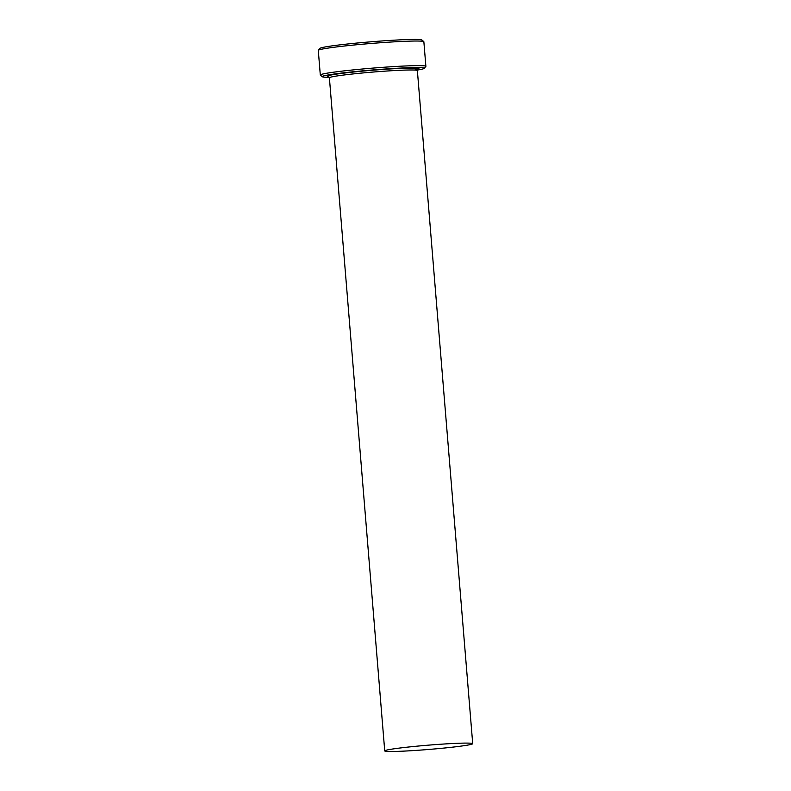 <?xml version="1.0" encoding="UTF-8"?>
<svg xmlns="http://www.w3.org/2000/svg" width="791" height="791" viewBox="0 0 791 791"><rect width="100%" height="100%" fill="white"/><g stroke="black" fill="none" stroke-linecap="round" stroke-linejoin="round"><path stroke-width="1.19" d="M417.411 70.063A51.197 2.502 175.3 0 0 424.213 68.362A51.197 2.502 175.3 0 0 410.302 67.67A51.197 2.502 175.3 0 0 353.112 71.783A51.197 2.502 175.3 0 0 322.283 76.747A51.197 2.502 175.3 0 0 329.274 77.31M322.283 76.747L320.385 75.135A52.967 2.591 -4.7 0 1 320.306 75.016A52.967 2.591 -4.7 0 1 353.468 69.875A52.967 2.591 -4.7 0 1 411.429 65.752A52.967 2.591 -4.7 0 1 425.884 66.335A52.967 2.591 -4.7 0 1 425.835 66.464L424.213 68.362M318.338 50.278L319.95 48.38A51.197 2.502 -4.7 0 1 353.122 43.426A51.197 2.502 -4.7 0 1 407.988 39.55A51.197 2.502 -4.7 0 1 421.89 40.005L423.788 41.607A52.967 2.591 175.3 0 0 409.412 41.142A52.967 2.591 175.3 0 0 352.648 45.146A52.967 2.591 175.3 0 0 318.338 50.278A52.967 2.591 175.3 0 0 318.289 50.416L320.306 75.016M425.884 66.335L423.857 41.735A52.967 2.591 175.3 0 0 423.788 41.607M396.775 751.401A44.138 2.155 175.3 0 0 445.086 747.96A44.138 2.155 175.3 0 0 472.711 743.678A44.138 2.155 175.3 0 0 460.669 743.194A44.138 2.155 175.3 0 0 412.368 746.625A44.138 2.155 175.3 0 0 384.733 750.916A44.138 2.155 175.3 0 0 396.775 751.401M384.733 750.916L329.392 77.805A44.138 2.155 -4.7 0 1 357.028 73.523A44.138 2.155 -4.7 0 1 405.328 70.083A44.138 2.155 -4.7 0 1 417.371 70.577L418.034 69.153M328.69 76.598A45.908 2.244 -4.7 0 1 351.56 72.228A45.908 2.244 -4.7 0 1 406.465 68.164A45.908 2.244 -4.7 0 1 414.375 70.043M472.711 743.678L417.371 70.577M329.392 77.805L328.512 76.509"/></g></svg>
